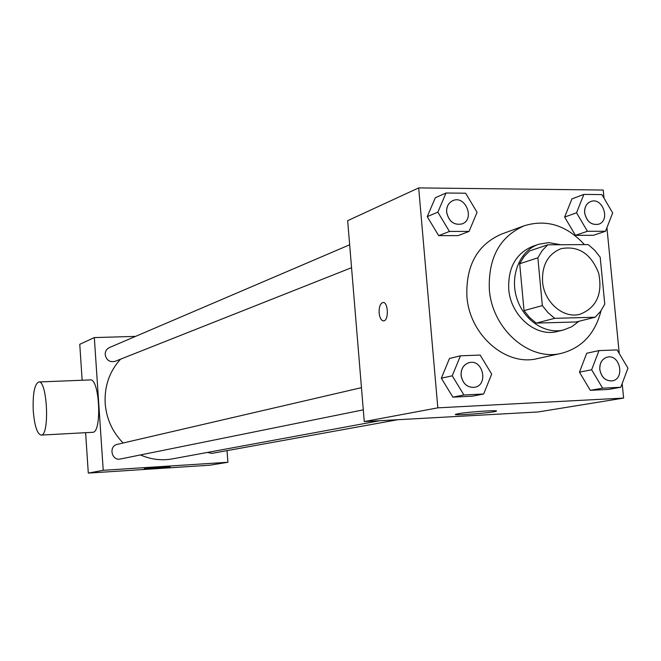 <?xml version="1.0" encoding="UTF-8"?>
<svg xmlns="http://www.w3.org/2000/svg" width="661" height="661" viewBox="0 0 661 661"><rect width="100%" height="100%" fill="white"/><g stroke="black" fill="none" stroke-linecap="round" stroke-linejoin="round"><path stroke-width="0.99" d="M542.541 281.627C541.913 265.003 548.068 254.022 560.999 248.685C578.441 245.454 591 253.642 598.692 273.241C602.758 293.905 596.569 307.563 580.135 314.215C563.585 319.081 543.986 302.259 542.541 281.627M554.736 318.329L595.181 317.222L600.626 311.323L604.774 304.126L600.205 257.245L594.693 250.246L588.158 244.587L547.804 244.793L542.185 250.61L537.864 257.807L542.342 305.589L548.019 312.67L554.736 318.329L536.236 323.105L576.128 321.965L595.181 317.222M537.864 257.807L519.695 263.756L523.966 256.691L529.511 250.973L547.804 244.793M519.695 263.756L524.033 310.62L542.342 305.589M536.236 323.105L529.626 317.561L524.033 310.62M560.71 244.727L548.754 242.604L538.616 244.297C520.207 250.387 509.829 274.802 516.505 297.235C522.942 319.734 544.829 334.73 563.626 329.955L571.798 326.708L578.896 321.271M563.626 329.955L557.487 331.45C535.914 337.531 510.54 315.768 508.722 289.072C507.954 267.647 515.927 253.403 532.642 246.346L538.616 244.297M601.023 310.769C595.131 333.665 581.936 347.851 561.453 353.321C529.378 361.608 492.015 329.128 489.338 289.427C488.198 257.823 499.823 236.605 524.214 225.773C546.531 218.956 566.601 225.236 584.431 244.611M561.453 353.321L537.55 358.576C506.037 366.698 469.442 335.086 466.889 296.376C465.831 265.557 477.283 244.834 501.245 234.209L524.214 225.773M583.861 194.408L571.922 198.903L564.643 217.072L575.425 235.341L593.347 235.299L605.509 231.267L612.673 212.949L601.923 194.59L583.861 194.408L576.532 212.784L587.431 231.284L605.509 231.267M598.982 350.603L586.745 353.222L579.457 372.151L590.314 390.329L608.318 389.436L620.778 387.272L627.95 368.185L617.126 349.917L598.982 350.603L591.645 369.763L602.617 388.164L620.778 387.272M604.03 198.193L603.237 190.038L418.686 187.906L437.822 407.845L623.612 398.087L622.191 383.52M619.25 353.503L606.922 227.665M446.026 193.012L435.351 197.713L427.221 216.634L438.689 235.655L458.123 235.613L469.062 231.416L477.068 212.33L465.633 193.21L446.026 193.012L437.838 212.156L449.43 231.433L469.062 231.416M460.453 355.808L449.48 358.469L441.333 378.216L452.884 397.145L472.425 396.179L483.654 394.014L491.677 374.093L480.159 355.064L460.453 355.808L452.24 375.803L463.923 394.981L483.654 394.014M623.612 398.087L538.112 411.96L364.261 421.578L347.669 220.675L418.686 187.906M364.261 421.578L437.822 407.845M458.073 413.728C467.864 411.894 500.509 409.729 496.171 411.192C493.205 412.778 451.116 416.009 455.636 414.307L458.073 413.728M379.141 313.025C378.951 307.026 380.199 303.523 382.884 302.498C388.238 301.391 389.048 320.725 383.653 320.882C381.265 320.701 379.769 318.081 379.141 313.025M383.487 320.891C381.182 320.544 379.736 317.916 379.15 313.017C378.951 307.026 380.207 303.523 382.893 302.498L383.074 302.49M123.128 443.002C112.42 432.046 106.438 418.834 105.173 403.384C104.347 386.173 109.462 371.441 120.517 359.196M379.786 420.718L172.438 458.874C161.548 460.808 150.89 459.494 140.463 454.95M361.46 387.66L117.303 444.357C108.346 446.051 111.569 461.171 120.426 458.998L363.294 409.853M351.553 267.688L115.13 361.327C109.759 362.484 106.446 360.262 105.19 354.66C105.14 351.346 106.537 348.983 109.387 347.579L349.661 244.785M397.732 419.727L211.941 453.372L207.298 452.463M135.563 336.383L94.325 337.581L103.223 470.302L227.905 462.27L227.037 450.645M82.146 380.24L79.766 344.298L94.325 337.581M85.616 432.682L88.293 473.094L209.834 465.204L227.905 462.27M88.293 473.094L103.223 470.302M144.85 468.649C148.758 467.889 171.777 466.294 170.1 466.897C169.629 467.476 142.652 469.467 144.23 468.806L144.85 468.649M38.908 381.975L90.086 379.918C99.58 377.406 102.306 432.781 92.656 432.302L92.474 432.311M33.257 410.869C32.645 394.039 34.438 384.405 38.644 381.992C47.245 379.48 49.947 435.632 41.18 435.095C37.19 434.046 34.546 425.973 33.257 410.869M474.672 387.305L474.631 387.321C467.244 387.759 462.725 383.793 461.064 375.423C460.924 368.714 463.625 364.451 469.186 362.649L469.227 362.633C482.943 358.849 488.743 385.049 474.672 387.305C467.286 387.751 462.766 383.785 461.114 375.407C460.973 368.698 463.675 364.442 469.227 362.633M449.48 358.469L441.333 378.216L452.24 375.803M441.333 378.216L452.884 397.145L463.923 394.981M452.884 397.145L472.425 396.179M599.767 369.408C599.577 362.823 602.113 358.725 607.368 357.114L607.418 357.105C620.084 353.924 625.182 379.092 612.218 380.876L612.169 380.885C605.468 381.141 601.336 377.315 599.767 369.408M586.745 353.222L579.457 372.151L591.645 369.763M579.457 372.151L590.314 390.329L602.617 388.164M590.314 390.329L608.318 389.436M612.169 380.885L612.218 380.876C605.517 381.133 601.386 377.307 599.816 369.4C599.626 362.815 602.163 358.716 607.418 357.105M462.155 223.889C454 225.484 448.836 221.584 446.662 212.173C446.431 206.662 448.464 202.828 452.768 200.671C465.361 194.665 475.309 219.303 462.155 223.889L462.113 223.905C453.958 225.5 448.794 221.6 446.621 212.198C446.39 206.678 448.422 202.844 452.719 200.696L452.744 200.688M435.351 197.713L427.221 216.634L437.838 212.156M427.221 216.634L438.689 235.655L449.43 231.433M438.689 235.655L458.123 235.613M584.621 212.817C584.365 207.232 586.365 203.481 590.637 201.564L590.686 201.547C602.543 196.614 610.888 220.617 598.585 224.228L598.535 224.244C591.223 225.351 586.58 221.542 584.621 212.817M571.922 198.903L564.643 217.072L576.532 212.784M564.643 217.072L575.425 235.341L587.431 231.284M575.425 235.341L593.347 235.299M598.535 224.244L598.585 224.228C591.264 225.335 586.629 221.526 584.671 212.801C584.415 207.215 586.414 203.464 590.686 201.547M92.656 432.302L41.18 435.095"/></g></svg>
